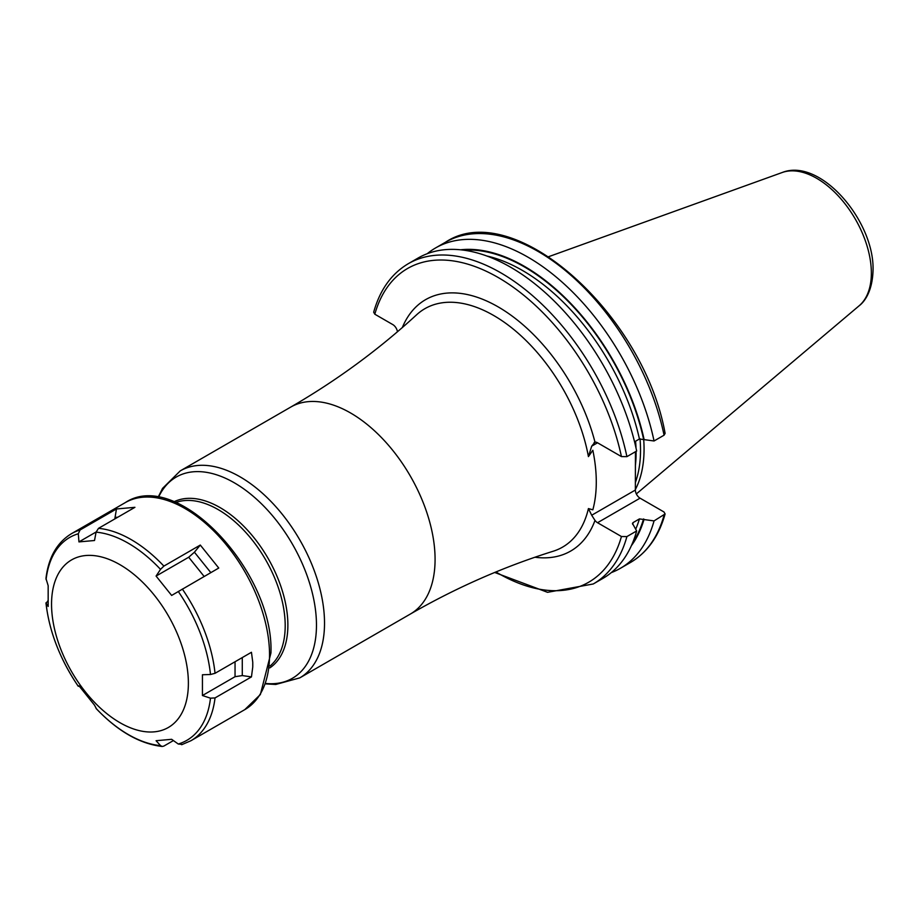 <?xml version="1.0" encoding="UTF-8"?>
<svg xmlns="http://www.w3.org/2000/svg" width="919" height="919" viewBox="0 0 919 919"><rect width="100%" height="100%" fill="white"/><g stroke="black" fill="none" stroke-linecap="round" stroke-linejoin="round"><path stroke-width="1.38" d="M635.362 489.54A132.244 76.346 60 0 0 644.058 449.081A132.244 76.346 -120 0 0 643.679 439.11M640.015 438.731A131.187 75.737 -120 0 1 640.52 450.264A131.187 75.737 60 0 1 635.362 482.521M635.443 451.723L635.362 490.034A6.64 3.837 -120 0 0 640.049 498.167L663.966 511.963L665.103 513.951L654.041 520.912L639.44 518.913L633.202 522.52L632.433 523.37L636.66 530.952L626.907 536.581L621.439 536.524L597.534 522.716A6.64 3.837 60 0 1 594.995 520.407L591.698 515.237L635.362 490.034M626.907 456.651A184.926 106.765 -120 0 0 408.346 263.661L418.099 258.032A184.926 106.765 -120 0 1 636.66 451.022L626.907 456.651L621.439 456.594L597.534 442.786A6.64 3.837 60 0 0 594.995 442.177L591.698 446.152L588.424 456.605A137.666 79.482 -120 0 0 514.192 329.841A137.666 79.482 -120 0 0 416.652 314.746C378.536 349.771 336.595 380.546 290.806 407.048A119.516 69.005 -120 0 1 382.901 439.075A119.516 69.005 -120 0 1 435.078 559.349A119.516 69.005 -120 0 1 410.322 614.064C456.169 587.666 503.796 566.724 553.181 551.239A137.666 79.482 -120 0 0 588.424 508.575L591.698 515.237M588.424 508.575L592.835 509.815A138.815 80.148 60 0 0 596.282 482.027A138.815 80.148 -120 0 0 592.835 450.264L588.424 456.605M635.362 441.338L635.374 445.244M408.346 263.661C391.517 273.632 379.949 289.818 373.677 312.219L374.814 314.206L392.815 324.602A6.64 3.837 60 0 1 397.445 331.748M402.338 327.543A145.133 83.79 -120 0 1 499.695 307.785A145.133 83.79 -120 0 1 594.995 442.177L594.122 442.51M634.547 441.809L639.44 438.983L654.041 440.982L664.069 435.192L665.115 433.4C643.518 313.356 513.181 197.011 445.508 242.214L435.491 247.992A184.926 106.765 -120 0 0 427.209 253.724M654.041 440.982A184.926 106.765 -120 0 0 435.491 247.992M644.07 439.339A176.195 101.722 -120 0 0 460.557 249.796M644.07 519.269A176.195 101.722 60 0 1 631.376 545.679M611.307 572.606A184.926 106.765 -120 0 0 620.405 568.298A184.926 106.765 -120 0 0 654.041 520.912M626.907 536.581A184.926 106.765 60 0 1 593.272 583.967L603.025 578.327A184.926 106.765 -120 0 0 636.66 530.952M188.384 683.196A96.759 55.864 60 0 1 119.964 722.69A96.759 55.864 60 0 1 51.544 604.197A96.759 55.864 -120 0 1 119.964 564.691A96.759 55.864 -120 0 1 188.384 683.196M210.485 698.176L202.433 695.522L202.433 674.764L210.485 674.5L215.035 673.305L251.45 652.283L252.748 662.128A119.516 69.005 -120 0 1 252.771 664.598A119.516 69.005 -120 0 1 252.748 667.045L251.45 676.901L215.035 697.923L210.485 698.176A117.15 67.638 60 0 1 178.263 744.022L182.341 744.424M125.271 502.624C177.287 467.828 274.264 572.204 270.933 652.984L260.364 694.546L244.787 709.64A119.516 69.005 60 0 0 269.543 654.925A119.516 69.005 60 0 0 217.366 534.64A119.516 69.005 60 0 0 125.271 502.624L71.441 533.698C56.978 542.532 48.489 557.454 45.961 578.453L48.167 585.702L48.167 606.46L45.95 602.875C49.224 631.468 60.011 659.291 78.299 686.332L78.954 685.792L94.519 705.16L96.403 708.756M173.415 740.565L163.881 746.067L162.192 746.481L160.515 745.608L156.081 740.714L171.646 739.313L178.263 744.022M47.926 600.785L46.088 603.266A117.15 67.638 60 0 0 78.31 686.309L79.045 685.93M200.296 545.059L218.756 568.034L171.646 595.432L156.081 576.064L188.694 557.236L194.414 552.204L200.296 545.059L163.881 566.093L160.515 569.366L156.081 576.064M98.505 528.345L96.07 532.158L94.519 540.51L78.954 541.9L78.31 533.755L80.045 529.987L116.46 508.965L134.921 507.322L98.505 528.345A119.516 69.005 60 0 1 163.881 566.093M252.748 667.045L252.748 662.128M251.45 676.901L242.283 675.58L235.046 676.694L202.433 695.522M114.806 518.936L116.46 508.965M78.954 541.9L96.104 531.998M782.172 172.519A77.357 44.663 -120 0 1 840.173 198.01A77.357 44.663 -120 0 1 871.361 273.035A77.357 44.663 60 0 1 859.116 305.797C863.55 302.546 872.43 292.679 873.05 270.094C874.394 220.916 820.288 157.298 782.172 172.519L548.735 256.654M635.374 465.703A131.187 75.737 60 0 0 636.097 452.814A131.187 75.737 -120 0 0 636.086 451.344M636.005 447.99A131.187 75.737 -120 0 0 635.58 441.212M591.698 446.152L597.534 442.786M597.534 522.716L640.049 498.167M534.95 557.236A145.133 83.79 -120 0 0 594.995 520.407M621.439 536.524A181.123 104.571 60 0 1 495.927 571.963M621.439 456.594A181.123 104.571 -120 0 0 498.121 277.469A181.123 104.571 -120 0 0 374.814 314.206M290.806 407.048L180.25 470.884A119.516 69.005 60 0 1 272.346 502.9A119.516 69.005 60 0 1 324.522 623.174A119.516 69.005 60 0 1 299.766 677.889L410.322 614.064M158.47 497.432A116.185 67.076 60 0 1 250.416 493.94A116.185 67.076 60 0 1 316.469 625.104A116.185 67.076 60 0 1 265.878 683.483M269.864 667.872A95.967 55.404 -120 0 0 287.877 625.104A95.967 55.404 -120 0 0 247.222 529.849A95.967 55.404 -120 0 0 173.967 501.785M270.129 665.953A94.852 54.761 -120 0 0 285.2 625.747A94.852 54.761 -120 0 0 246.912 533.686A94.852 54.761 -120 0 0 175.759 502.509M664.069 435.192A184.926 106.765 -120 0 0 445.508 242.214M643.553 439.029A175.483 101.32 -120 0 0 463.785 250.175M643.553 518.959A175.483 101.32 60 0 1 632.674 542.692M639.44 438.983A172.634 99.677 -120 0 0 486.76 255.976M633.202 522.52A172.634 99.677 60 0 1 632.64 524.335M639.44 518.913A172.634 99.677 60 0 1 635.741 529.091M664.069 515.122A184.926 106.765 60 0 1 630.434 562.508C647.263 552.537 658.82 536.351 665.103 513.951M160.515 745.608A117.15 67.638 60 0 1 96.07 708.4M215.035 697.923A119.516 69.005 60 0 1 190.957 740.714L181.675 744.712M178.263 591.457A117.15 67.638 60 0 1 210.485 674.5M182.341 589.056A119.516 69.005 60 0 1 215.035 673.305M96.07 532.158A117.15 67.638 60 0 1 160.515 569.366M46.088 579.59A117.15 67.638 60 0 1 78.31 533.755M71.441 533.698A119.516 69.005 60 0 1 80.045 529.987M188.694 557.236L204.144 576.466M194.414 552.204L210.83 572.617M242.283 657.567L242.283 675.58M235.046 661.749L235.046 676.694M115.162 517.431L117.827 517.19M859.116 305.797L636.339 493.928M158.034 497.363L162.56 488.368L180.25 470.884M265.729 683.897L275.769 684.46L299.766 677.889M494.686 572.468L547.552 592.318L593.272 583.967M630.434 562.508L620.405 568.298M244.787 709.64L190.957 740.714M96.208 708.606C117.77 731.237 139.757 743.862 162.192 746.481"/></g></svg>

